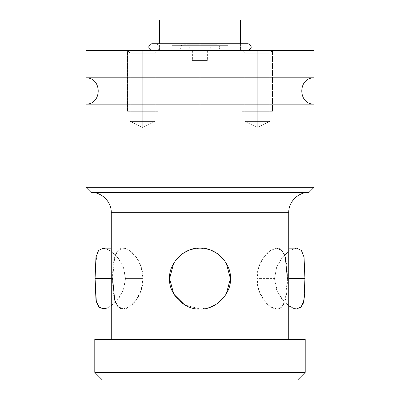 <?xml version="1.0" encoding="UTF-8"?>
<svg xmlns="http://www.w3.org/2000/svg" width="400" height="400" viewBox="0 0 400 400"><rect width="100%" height="100%" fill="white"/><g stroke="black" fill="none" stroke-linecap="round" stroke-linejoin="round"><path stroke-width="0.3" stroke-dasharray="2 1.5" d="M200 45.35L227.885 45.35L172.115 45.35L200 45.35L200 20L227.885 20L200 20L200 45.35L227.885 45.35L172.115 45.35L200 45.35L200 20L200 45.35M240.565 20L200 20L200 50.425L159.435 50.425L200 50.425L200 20L172.115 20L227.885 20L159.435 20L227.885 20L227.885 45.35M200 20L159.435 20M314.085 50.425L200 50.425L200 77.815L85.915 77.815L200 77.815L200 50.425L159.435 50.425L240.565 50.425L156.09 50.425L200 50.425C190.23 50.425 190.23 50.425 200 50.425C209.77 50.425 209.77 50.425 200 50.425C217.26 50.425 217.26 50.425 200 50.425C182.74 50.425 182.74 50.425 200 50.425L85.915 50.425L240.565 50.425L240.565 43.725M242.085 50.425L244.83 53.17L257.295 53.17L257.295 121.41L257.295 53.17L244.83 53.17L242.085 50.425L242.085 111.27L242.085 50.425L257.295 50.425L257.295 111.27L242.085 111.27L257.295 111.27L257.295 50.425L257.295 111.27L257.295 50.425L242.085 50.425L272.505 50.425L242.085 50.425L272.505 50.425L242.085 50.425L272.505 50.425L242.085 50.425L257.295 50.425L257.295 53.17L244.83 53.17L257.295 53.17L257.295 50.425L272.505 50.425L257.295 50.425L257.295 53.17L269.76 53.17L257.295 53.17L257.295 50.425L242.085 50.425L257.295 50.425L257.295 121.41L269.76 121.41L257.295 121.41L257.295 53.17L269.76 53.17L244.83 53.17L257.295 53.17L257.295 121.41L257.295 50.425L257.295 53.17L244.83 53.17L269.76 53.17L257.295 53.17L257.295 50.425L272.505 50.425L257.295 50.425L272.505 50.425L257.295 50.425L257.295 111.27L272.505 111.27L242.085 111.27L257.295 111.27C273.31 111.27 273.31 111.27 257.295 111.27C241.285 111.27 241.285 111.27 257.295 111.27L272.505 111.27L257.295 111.27L257.295 50.425L242.085 50.425L257.295 50.425L257.295 111.27L242.085 111.27L257.295 111.27L257.295 50.425L272.505 50.425L242.085 50.425L272.505 50.425L269.76 53.17L257.295 53.17L257.295 121.41L244.83 121.41L257.295 121.41C241.215 121.41 241.215 121.41 257.295 121.41C241.215 121.41 241.215 121.41 257.295 121.41L257.295 127.49L257.295 121.41C273.375 121.41 273.375 121.41 257.295 121.41C273.375 121.41 273.375 121.41 257.295 121.41L269.76 121.41L257.295 121.41L257.295 53.17L269.76 53.17L272.505 50.425L272.505 111.27L242.085 111.27L257.295 111.27C273.31 111.27 273.31 111.27 257.295 111.27C241.285 111.27 241.285 111.27 257.295 111.27L272.505 111.27L272.505 50.425M142.705 50.425L127.495 50.425L157.915 50.425L127.495 50.425L157.915 50.425L127.495 50.425L142.705 50.425L142.705 53.17L142.705 50.425L142.705 53.17L130.24 53.17L155.17 53.17L142.705 53.17L142.705 50.425L157.915 50.425L127.495 50.425L142.705 50.425L142.705 121.41L155.17 121.41L142.705 121.41L142.705 53.17L155.17 53.17L130.24 53.17L142.705 53.17L142.705 121.41L142.705 50.425L142.705 53.17L130.24 53.17L155.17 53.17L142.705 53.17L142.705 50.425L157.915 50.425L142.705 50.425L157.915 50.425L142.705 50.425L142.705 111.27L157.915 111.27L127.495 111.27L142.705 111.27C158.715 111.27 158.715 111.27 142.705 111.27C126.69 111.27 126.69 111.27 142.705 111.27L157.915 111.27L142.705 111.27L142.705 50.425L127.495 50.425L142.705 50.425L142.705 111.27L127.495 111.27L142.705 111.27L142.705 50.425L157.915 50.425L127.495 50.425L157.915 50.425L142.705 50.425L142.705 111.27L157.915 111.27L127.495 111.27L142.705 111.27C158.715 111.27 158.715 111.27 142.705 111.27C126.69 111.27 126.69 111.27 142.705 111.27L157.915 111.27L142.705 111.27L142.705 50.425L127.495 50.425L142.705 50.425L142.705 111.27L127.495 111.27L142.705 111.27L142.705 50.425L157.915 50.425L127.495 50.425L142.705 50.425M247.775 43.725L200 43.725L200 50.425L247.775 50.425L200 50.425L200 44.755L216.985 44.755L200 44.755L200 50.425L183.015 50.425L200 50.425L200 44.755C217.26 44.755 217.26 44.755 200 44.755C182.74 44.755 182.74 44.755 200 44.755L183.015 44.755L216.985 44.755L200 44.755L213.435 44.755L200 44.755L200 50.425L216.985 50.425L200 50.425L200 44.755L186.565 44.755L200 44.755L200 50.425L213.435 50.425L200 50.425L200 44.755L200 50.425L186.565 50.425L200 50.425L200 60.565L207.605 60.565L200 60.565L200 50.425L192.395 50.425L200 50.425L200 60.565L200 50.425L207.605 50.425L85.915 50.425M200 77.815L314.085 77.815L200 77.815L200 104.16L200 77.815M314.085 104.16L85.915 104.16L200 104.16L200 187.325L200 104.16L314.085 104.16M85.915 187.325L314.085 187.325L200 187.325L200 192.395L309.015 192.395L200 192.395L200 187.325L85.915 187.325M90.985 192.395L200 192.395L200 212.675L111.27 212.675L200 212.675L200 192.395L90.985 192.395M288.73 212.675L200 212.675L200 339.435L288.73 339.435L111.27 339.435L200 339.435L200 212.675L288.73 212.675M200 309.015L209.32 307.555L217.445 303.515L209.32 307.555L200 309.015L184.87 304.985L173.695 293.88L184.87 304.985L200 309.015M223.525 297.88L226.335 293.82L223.525 297.88M226.295 263.295L223.5 259.275L226.295 263.295M217.395 253.635L209.19 249.59L200 248.17L190.68 249.63L182.555 253.665L190.68 249.63L200 248.17L209.19 249.59L217.395 253.635M287.4 278.59C287.455 295.275 285.15 309.305 276.845 309.015C268.81 309.26 256.765 295.115 256.975 278.59C256.72 262.07 268.89 247.895 276.83 248.17C285.225 247.945 287.445 262.015 287.4 278.59L288.73 278.59L287.4 278.59L285.275 300.215L281.995 306.705L276.845 309.015L270.33 306.68L263.81 300.12L258.865 290.325L256.975 278.59L274.5 278.59L256.975 278.59L258.86 266.865L263.8 257.075L270.375 250.475L276.83 248.17M296.62 309.015L289.975 306.79L282.495 300.075L276.665 290.075L274.5 278.59L277.465 291.98L285.075 302.9L293.68 308.525L300.165 307.935M304.56 295.84L304.875 288.39M296.565 248.17L289.925 250.425L282.46 257.15L276.655 267.135L274.5 278.59L276.65 267.155L282.435 257.18L289.885 250.45L296.525 248.17M176.555 259.205L173.665 263.36L176.555 259.205M123.17 309.015L129.63 306.705L136.2 300.11L141.14 290.32L143.025 278.59C143.28 295.11 131.11 309.29 123.17 309.015C114.775 309.235 112.555 295.18 112.6 278.59C112.545 261.9 114.85 247.88 123.16 248.17C131.195 247.925 143.235 262.07 143.025 278.59L125.5 278.59L123.335 290.065L117.505 300.075L110.02 306.79L103.41 309.015M111.27 278.59L112.6 278.59L111.27 278.59M105.925 308.645L112.335 305.18L118.93 298.215L123.75 288.92L125.5 278.59L123.755 268.27L118.995 259.06L112.44 252.085L105.89 248.53L100.84 248.68L97.355 252.395L95.125 268.825M103.315 248.17L109.99 250.375L117.56 257.175L123.325 267.09L125.5 278.59L143.025 278.59L141.135 266.86L136.19 257.065L129.67 250.505L123.16 248.17L118.01 250.475L114.725 256.965L112.6 278.59M305.21 339.435L200 339.435L200 372.395L94.79 372.395L200 372.395L200 339.435L111.27 339.435L288.73 339.435L94.79 339.435L288.73 339.435M200 339.435L94.79 339.435M102.395 380L200 380L200 372.395L305.21 372.395L200 372.395L200 380L297.605 380M200 380L297.605 380L200 380M200 60.565L192.395 60.565L200 60.565C209.77 60.565 209.77 60.565 200 60.565C190.23 60.565 190.23 60.565 200 60.565M257.295 121.41L244.83 121.41L257.295 121.41C241.215 121.41 241.215 121.41 257.295 121.41C241.215 121.41 241.215 121.41 257.295 121.41L257.295 127.49L257.295 121.41C273.375 121.41 273.375 121.41 257.295 121.41C273.375 121.41 273.375 121.41 257.295 121.41M142.705 121.41L130.24 121.41L142.705 121.41C126.625 121.41 126.625 121.41 142.705 121.41C126.625 121.41 126.625 121.41 142.705 121.41L142.705 127.49L142.705 121.41C158.785 121.41 158.785 121.41 142.705 121.41C158.785 121.41 158.785 121.41 142.705 121.41L155.17 121.41L142.705 121.41L142.705 53.17L142.705 121.41L142.705 53.17L155.17 53.17L130.24 53.17L142.705 53.17L142.705 121.41L130.24 121.41L142.705 121.41C126.625 121.41 126.625 121.41 142.705 121.41C126.625 121.41 126.625 121.41 142.705 121.41L142.705 127.49L142.705 121.41C158.785 121.41 158.785 121.41 142.705 121.41C158.785 121.41 158.785 121.41 142.705 121.41M200 44.755L183.015 44.755L200 44.755M200 50.425L200 43.725L243.91 43.725L200 43.725L200 50.425L156.09 50.425L200 50.425L200 43.725L156.09 43.725L247.775 43.725L152.225 43.725L200 43.725L200 50.425L152.225 50.425L200 50.425L200 43.725L152.225 43.725M200 43.725L156.09 43.725L200 43.725M257.295 50.425L242.085 50.425L257.295 50.425M172.115 45.35L172.115 20M159.435 50.425L159.435 43.725M288.73 309.015L276.845 309.015M288.73 248.17L276.845 248.17M111.27 309.015L123.155 309.015M111.27 248.17L123.155 248.17M207.605 50.425L207.605 60.565M192.395 50.425L192.395 60.565M269.76 121.41L269.76 53.17L269.76 121.41L257.295 127.49L244.83 121.41L257.295 127.49L269.76 121.41M244.83 53.17L244.83 121.41L244.83 53.17M127.495 50.425L130.24 53.17L130.24 121.41L142.705 127.49L155.17 121.41L155.17 53.17L157.915 50.425L155.17 53.17L155.17 121.41L142.705 127.49L130.24 121.41L130.24 53.17L127.495 50.425L127.495 111.27L127.495 50.425M186.565 44.755C190.15 44.53 190.285 50.545 186.565 50.425M213.435 50.425C209.85 50.645 209.715 44.63 213.435 44.755M216.985 50.425C220.575 50.65 220.71 44.63 216.985 44.755M183.015 44.755L180.78 45.845L180.24 47.005C179.98 47.1 179.915 49.955 183.015 50.425M243.91 50.425C242.195 50.305 241.105 49.425 240.635 47.77C240.345 47.62 240.21 44.335 243.91 43.725M156.09 43.725L158.725 45.01L159.365 46.38C159.655 46.535 159.785 49.82 156.09 50.425M157.915 111.27L157.915 50.425L157.915 111.27"/><path stroke-width="0.6" d="M227.885 20L200 20L200 43.725L200 20L240.565 20L240.565 43.725M159.435 43.725L159.435 20L200 20M240.565 50.425L242.085 50.425M272.505 50.425L200 50.425L200 77.815L85.915 77.815L85.915 50.425L314.085 50.425L314.085 77.815L200 77.815L200 43.725L247.775 43.725C251.445 44.285 251.36 47.66 251.05 47.765L250.415 49.135L247.775 50.425M200 77.815L200 104.16L314.085 104.16C297.705 104.365 297.7 77.61 314.085 77.815L85.915 77.815C102.295 77.605 102.3 104.365 85.915 104.16L200 104.16L200 77.815M200 104.16L200 187.325L85.915 187.325L200 187.325L200 104.16L314.085 104.16L314.085 187.325L200 187.325L314.085 187.325L309.015 192.395L200 192.395L200 187.325L200 192.395L90.985 192.395L85.915 187.325L85.915 104.16L200 104.16M111.27 339.435L111.27 212.675L200 212.675L200 248.17L200 192.395L90.985 192.395C101.825 192.115 111.545 201.84 111.27 212.675L288.73 212.675C288.455 201.84 298.175 192.115 309.015 192.395L200 192.395L200 212.675L288.73 212.675L288.73 339.435L292.24 339.435L200 339.435L200 309.015L200 372.395L94.79 372.395L200 372.395L200 339.435L305.21 339.435L305.21 372.395L200 372.395L305.21 372.395L297.605 380L200 380L200 372.395L200 380L102.395 380L94.79 372.395L94.79 339.435L200 339.435M217.445 303.515L223.525 297.88L217.445 303.515M226.335 293.82L230.42 278.585L226.295 263.295L230.42 278.585L226.335 293.82M223.5 259.275L217.395 253.635L223.5 259.275M304.875 288.39L304.92 278.59L288.73 278.59L304.92 278.59L304.035 300.075L301.395 306.79L296.62 309.015M300.165 307.935L303.185 303.445L304.56 295.84M296.525 248.17L301.38 250.375L304.05 257.175L304.92 278.59L304.055 257.21L301.405 250.4L296.565 248.17M287.4 278.59L285.3 257.05L282.025 250.51L276.83 248.17M182.555 253.665L176.555 259.205L182.555 253.665M173.665 263.36L169.58 278.59L173.695 293.88L169.58 278.59L173.665 263.36M111.27 309.015L103.395 309.015L98.6 306.79L95.965 300.075L95.08 278.59L111.27 278.59L95.08 278.59L96.33 301.795L99.875 307.965L105.925 308.645M112.6 278.59L114.7 300.135L117.98 306.675L123.17 309.015M95.125 268.825L95.08 278.59L95.95 257.18L98.555 250.45L103.315 248.17M200 248.17C184.525 247.02 168.44 263.405 169.575 278.59C168.44 293.78 184.525 310.16 200 309.015C184.525 310.16 168.44 293.78 169.575 278.59C168.44 263.405 184.525 247.02 200 248.17C215.48 247.02 231.56 263.405 230.425 278.59C231.56 293.775 215.48 310.16 200 309.015C215.48 310.16 231.56 293.775 230.425 278.59C231.56 263.405 215.48 247.02 200 248.17M152.225 50.425C148.51 49.805 148.66 46.52 148.95 46.375C149.42 44.725 150.51 43.84 152.225 43.725L200 43.725L200 50.425M296.605 309.015L288.73 309.015M296.605 248.17L288.73 248.17M103.395 248.17L111.27 248.17"/></g></svg>
